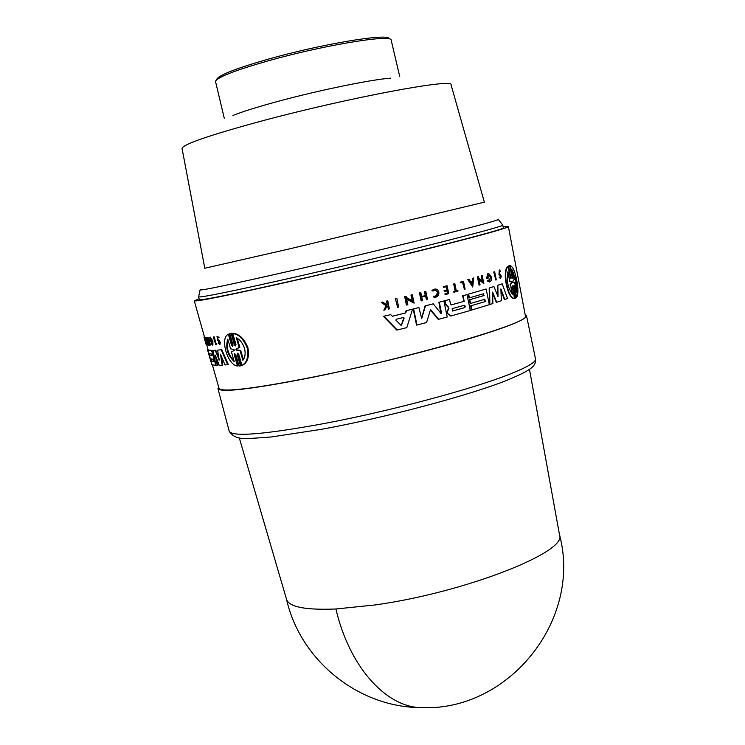 <?xml version="1.0" encoding="UTF-8"?>
<svg xmlns="http://www.w3.org/2000/svg" width="745" height="745" viewBox="0 0 745 745"><rect width="100%" height="100%" fill="white"/><g stroke="black" fill="none" stroke-linecap="round" stroke-linejoin="round"><path stroke-width="1.12" d="M239.294 437.902L286.592 599.501C289.2 607.035 305.646 610.202 335.939 608.991L375.527 604.884C465.15 592.424 567.792 551.822 559.542 534.975L529.471 369.306M525.141 314.586L526.501 315.694C526.324 319.773 504.775 328.173 461.863 340.903C419.873 353.13 361.884 367.304 313.692 377.072C252.872 389.048 220.958 392.904 217.95 388.639L218.667 387.037M208.945 354.722L207.548 349.796L208.339 349.982M209.41 353.763L209.811 355.188M210.882 358.969L211.403 360.803M204.493 337.271L205.341 337.411L207.054 345.047L204.493 337.271L205.75 339.878M205.471 339.953L205.192 337.392L205.899 337.271L207.604 344.907L207.054 345.047M208.498 342.756L209.149 345.065L208.432 345.196L206.244 337.457L208.935 343.082L207.538 337.448L209.736 345.224L207.045 339.757L208.591 345.205M206.244 337.457L206.952 337.327L208.097 340.13M207.343 337.457L208.097 337.317L210.295 345.084L209.736 345.224M213.284 336.991L214.188 336.815L216.423 344.674L215.836 344.823L213.284 336.991L214.188 336.815M216.041 365.395L212.055 364.799L210.956 360.915L213.629 361.278M210.956 360.915L213.675 361.465L213.061 359.276L210.351 358.755L209.364 355.291L212.018 355.607M209.364 355.291L212.074 355.775L211.571 354.033L208.879 353.568L207.892 350.085L212.195 350.383L214.96 360.133M221.786 349.638L217.68 350.159L221.786 349.638L228.296 364.566L225.018 364.985L220.483 354.229L222.215 365.227L219.244 365.404L215.286 355.086L217.298 365.45L216.05 365.441L213.014 350.495L215.184 350.364L219.347 360.021M221.461 356.557L222.802 365.078L222.215 365.227M216.488 358.252L217.866 365.311L217.298 365.45M213.014 350.495L215.771 350.224L219.16 358.932M230.14 333.564L231.769 333.266L235.066 344.721L234.405 344.888L231.108 333.425L231.769 333.266M234.405 344.888L235.597 345.913L235.988 344.628L232.775 333.481L233.446 333.313C239.462 334.123 244.276 338.882 247.889 347.608C249.445 356.678 247.675 362.526 242.6 365.171L241.939 365.339L238.745 354.22L237.525 353.186L237.152 354.462L240.43 365.888L239.071 366.084L235.792 354.667L234.628 353.624L234.303 354.89L237.478 365.972C227.644 365.506 219.524 337.774 228.38 334.226L231.555 345.326L232.207 345.168L229.022 334.067L228.38 334.226M237.152 354.462L237.813 354.303L241.091 365.73L240.43 365.888M234.303 354.89L234.945 354.732L238.121 365.814L237.478 365.972M219.403 340.623L217.68 339.636L218.285 339.487L220.241 342.197L220.008 344.264L218.173 343.231L219.309 343.156M218.425 342.858L219.114 343.482L219.235 342.328L217.698 340.381L216.972 336.181L219.049 337.429L218.164 337.904L217.242 337.029L217.68 339.636M210.984 342.951L211.943 343.929L211.915 341.135L210.248 338.472L210.146 340.465L211.208 340.297L211.431 341.08L210.016 341.266L209.783 337.327L210.351 337.187L212.865 340.968L212.893 344.991L210.937 343.715L211.552 342.812M204.53 337.383L204.028 337.336L204.605 337.243M206.03 341.974L206.775 344.609L206.188 344.712L204.326 338.156L205.909 343.734M503.145 226.908L508.369 226.582L525.411 315.964C532.815 321.961 414.295 356.874 314.139 376.877C253.859 388.75 222.159 392.587 219.049 388.387L212.418 364.966M508.369 226.582C507.568 227.97 485.107 234.265 440.993 245.468C397.849 256.345 338.668 270.472 289.842 281.536C228.333 295.355 196.475 301.79 194.259 300.831L199.083 298.782M508.472 266.03L510.735 277.438L508.472 266.03L509.589 265.686L512.392 278.108L510.372 265.723C512.821 266.608 514.925 271.366 516.695 279.971C518.324 288.725 518.306 294.499 516.63 297.32L514.45 286.294L513.985 286.369L516.63 297.32M512.56 276.786L510.372 265.723M513.873 285.279L515.987 297.972L514.888 298.345L513.082 286.89L512.513 285.875L512.299 287.225L514.497 298.298C508.127 299.22 502.223 270.854 508.183 266.58L510.39 277.671L510.968 278.695L511.182 277.354M514.497 298.298L514.05 298.363C507.699 299.304 501.795 270.929 507.736 266.654L508.183 266.58M494.643 271.767L496.291 279.887L495.816 280.046L493.758 271.99L494.643 271.767L493.758 271.99M500.156 271.59L499.401 270.798L499.448 273.573L501.292 276.078L500.621 278.444L499.159 277.466L499.914 276.917L500.491 277.475L500.873 276.153L499.374 274.393L499.28 269.913L500.482 271.18L499.727 271.664M500.295 277.429L500.444 276.227L498.954 274.467L499.28 269.913M472.553 278.276L473.736 277.978L472.712 287.002L467.823 279.608L469.052 279.31L470.579 281.861L472.2 281.359L472.553 278.276L473.736 277.978M482.322 281.163L481.223 275.78L482.201 275.538L481.223 275.78M482.201 275.538L483.878 283.733L478.998 279.626M483.878 283.733L478.895 279.086L480.069 284.869L479.072 285.112L477.387 276.889L478.392 276.646L478.616 277.717L482.835 281.647L481.624 275.706M486.727 278.509L487.472 273.918L488.776 273.573L491.495 277.056L491.328 280.437L489.651 281.973L487.388 281.005L488.217 279.971L489.502 280.688L490.787 277.27L488.804 274.858L487.388 277.447L488.478 277.112L488.646 277.932L486.727 278.509L487.882 273.843L488.776 273.573M489.651 281.973L487.388 281.005M489.409 280.688L490.378 277.345L489.176 275.184M487.388 277.391L488.478 277.112M497.818 296.389L497.455 285.354L502.223 283.817L507.522 298.503L504.384 299.574L500.938 290.261M504.812 299.509L500.882 288.92L501.357 300.729L496.31 302.368L492.631 293.279M496.719 302.302L492.603 292.133L492.864 303.578L489.456 304.603L489.186 287.998L493.926 286.564L498.023 296.501L497.865 285.288L502.223 283.817M483.682 295.607L483.71 293.688L469.005 297.972L468.233 294.219L486.14 288.995L489.344 304.705L471.492 310.088L470.635 305.897L485.321 301.548L484.846 299.239L470.151 303.569L469.387 299.844L483.682 295.607L483.319 293.8M484.911 301.613L484.455 299.36M397.625 307.285L395.437 298.922L396.899 298.596L398.649 307.033L397.625 307.285L395.437 298.922M460.773 282.858L460.214 282.15L463.492 281.284L460.615 282.076L460.773 282.858L462.934 282.262L464.396 289.367L462.552 282.374M453.863 292.236L453.724 291.574L455.176 291.174L453.686 283.929L454.832 283.659L456.322 290.904L457.858 290.476L457.989 291.146L453.863 292.236M456.312 290.867L457.858 290.476M432.938 291.072L431.932 290.615L432.938 291.072L435.015 289.824L438.107 292.347L437.967 294.349L436.523 296.063L435.49 296.37L437.706 292.422L435.006 289.824M431.932 290.615L433.823 289.209M432.342 290.55L434.95 288.986L436.058 289.06L437.706 290.01L438.833 292.161C439.094 294.983 437.995 296.668 435.546 297.218L433.339 296.957L433.655 296.184L435.49 296.37M383.824 310.237L386.059 305.72L381.226 302.396L382.753 302.06L386.906 304.956L387.512 303.895L386.916 301.045L387.735 300.85L389.402 308.877L388.592 309.082L387.949 305.981L387.074 306.186L384.876 309.985L383.824 310.237L386.059 305.72M386.618 304.752L387.065 303.969L386.478 301.12L387.735 300.85M388.592 309.082L387.502 306.083M443.797 287.356L443.256 286.723L447.121 285.726L448.76 293.66L445.296 294.592L445.156 293.921L447.903 293.185L447.419 290.82L444.672 291.556L444.467 290.578L447.214 289.852L446.544 286.62L443.797 287.356L443.657 286.648L447.121 285.726M445.296 294.592L444.756 293.996L447.503 293.26L447.019 290.923M444.672 291.556L444.067 290.652L446.814 289.917L446.153 286.723M425.414 296.072L426.559 299.527L425.823 295.97L421.745 297.022L422.48 300.58L421.149 300.887L419.491 292.897L420.823 292.589L419.491 292.897M421.633 296.51L425.311 295.569L424.492 291.612L425.795 291.314L427.453 299.294L426.559 299.527M412.162 300.794L410.97 295.057L412.348 294.741L414.099 303.159L406.677 299.173M414.099 303.159L406.602 298.81L407.832 304.742L406.425 305.059L404.675 296.631L406.081 296.314L406.304 297.413L412.656 301.082L411.389 294.983L412.348 294.741M405.336 312.984L406.025 310.777L412.125 309.24L406.453 310.712L405.764 312.909L392.252 316.234M412.553 309.166L406.817 327.623L396.815 330.091L383.47 316.346L390.715 314.613L392.28 316.271L405.764 312.909M451.386 304.854L463.809 301.39L462.664 295.802L467.022 294.61L470.281 310.497L451.116 315.945L447.82 313.561L447.438 311.736L448.937 308.207L445.519 304.444L444.756 300.719L449.542 299.462L450.474 303.96L451.489 304.854L463.809 301.39M450.669 316.02L447.41 313.626L447.037 311.801L448.537 308.272M440.882 313.524L438.889 302.293L443.899 300.989L438.889 302.293M443.899 300.989L447.214 317.016L438.284 319.391L430.293 309.929M430.452 309.873L426.559 322.548L416.548 325.109L413.186 308.97L418.913 307.545L421.689 318.664L425.451 305.86L433.245 303.82L441.049 313.552L441.496 312.872L439.289 302.219M421.512 318.646L425.032 305.925L433.245 303.82M513.92 285.27L514.45 286.294M500.621 278.444L499.578 277.391L499.914 276.917M435.546 297.218L433.748 296.892L434.065 296.11M210.788 337.15L210.211 337.289L212.288 341.108L212.325 345.131M218.806 340.772L219.645 342.346L219.412 344.413M448.118 307.275L448.937 308.207M232.775 333.481C238.772 334.291 243.568 339.059 247.172 347.785C248.728 356.846 246.986 362.694 241.939 365.339M502.707 224.99L503.331 227.746C509.953 228.436 391.06 258.552 291.975 280.902C232.244 294.331 201.346 300.57 199.287 299.62L198.617 296.882C200.647 297.73 231.537 291.416 291.267 277.941C390.343 255.507 509.291 225.521 502.707 224.99L498.349 219.477M512.206 269.979L516.006 280.344L516.602 292.273L514.721 282.709L513.007 282.253L512.839 281.331L514.097 279.552L512.206 269.979M516.35 290.988L515.531 280.427L512.402 271.003M511.899 281.74L512.085 282.634L510.539 284.45L512.467 294.126C507.811 287.998 506.321 280.511 507.988 271.655L509.925 281.349L511.917 281.74M512.085 282.634L511.461 281.778M403.52 317.454L404.144 318.068L401.332 325.621L395.912 320.127L396.256 319.26L403.613 317.435M401.145 325.612L403.716 318.143L403.296 317.51M464.237 305.273L465.374 306.186L464.722 307.611L452.476 311.038L452.159 308.654L464.237 305.273M452.373 311.038L464.321 307.676L464.973 306.251L464.414 305.413M236.351 337.774C239.955 339.59 242.674 343.082 244.509 348.241C245.701 353.475 245.142 357.507 242.842 360.329L240.058 350.662L236.193 350.094L235.923 349.172L239.136 347.468L236.351 337.774M234.014 349.479L234.275 350.383L231.462 351.947L234.219 361.595C227.374 354.927 225.232 347.459 227.812 339.189L230.577 348.846L234.014 349.479M208.963 354.844L210.528 360.329M399.758 76.67L391.097 39.802C389.421 34.317 321.719 45.631 267.967 60.904C235.187 70.3 217.689 77.098 215.482 81.307L224.254 118.166M389.058 38.526C387.326 33.106 320.937 44.169 268.247 59.162C236.109 68.391 218.937 75.087 216.739 79.259M508.919 265.946L509.589 265.686M515.335 298.27L513.082 286.89M495.816 280.046L494.168 271.916M472.2 281.359L472.945 278.202M470.579 281.861L472.6 281.284M467.823 279.608L469.052 279.31M472.712 287.002L468.223 279.543M477.387 276.889L478.392 276.646M479.473 285.046L477.787 276.823M487.798 280.94L488.217 279.971M489.186 287.998L493.926 286.564M489.865 304.537L489.586 287.933M204.028 337.336L204.326 338.156M204.167 337.466L206.225 344.749M204.465 336.87L203.99 337.029M206.076 344.348L205.844 343.743M469.387 299.844L484.092 295.532M470.551 303.504L469.788 299.769M470.635 305.897L485.321 301.548M471.892 310.022L471.036 305.832M468.233 294.219L486.14 288.995M469.406 297.907L468.633 294.154M395.874 298.847L396.899 298.596M463.492 281.284L465.113 289.172L464.396 289.367M453.686 283.929L454.832 283.659M455.176 291.174L454.087 283.854M453.724 291.574L455.577 291.109M454.264 292.17L454.124 291.5M381.226 302.396L382.753 302.06M386.506 305.636L381.673 302.321M421.568 300.812L419.901 292.822M424.492 291.612L425.795 291.314M425.311 295.569L424.901 291.537M420.823 292.589L421.642 296.547L425.721 295.495M404.675 296.631L406.081 296.314M406.844 304.984L405.094 296.557M211.208 340.297L210.63 340.437L210.854 341.219M210.146 340.465L210.63 340.437M219.049 337.429L218.164 337.904M216.972 336.181L218.443 337.578M383.47 316.346L390.715 314.613M397.262 330.016L383.926 316.271M444.756 300.719L449.542 299.462M445.519 304.444L445.156 300.654M448.518 307.21L445.929 304.37M462.664 295.802L467.022 294.61M464.21 301.315L463.055 295.737M413.186 308.97L418.913 307.545M416.967 325.044L413.615 308.896M438.684 319.335L431.113 310.106M231.555 345.326L232.701 346.369L233.045 345.093L229.767 333.658L231.108 333.425M218.993 360.105L217.68 350.159M215.771 350.224L215.184 350.364M221.191 349.787L227.691 364.715M212.195 350.383L211.627 350.522L215.854 365.441M207.892 350.085L211.627 350.522M213.601 336.964L215.836 344.823M208.097 337.317L207.538 337.448M207.24 338.332L206.682 338.472M206.952 337.327L206.393 337.457M205.145 337.159L204.596 337.299M205.899 337.271L205.341 337.411M212.027 364.668L210.546 360.44M208.311 349.88L207.762 350.01L211.915 364.696M472.209 284.59L470.84 282.29L472.535 281.815L472.209 284.59M237.217 338.277L239.815 347.3L235.923 349.172L236.593 349.005L236.854 349.926L240.737 350.495L243.364 359.612M206.412 342.793L205.62 340.4L206.412 342.793M509.925 281.349L507.718 272.577M511.889 293.539L510.539 284.45M511.629 282.718L510.101 284.525M509.478 281.424L511.014 281.852M471.883 284.041L472.134 281.927M239.815 347.3L239.136 347.468M240.058 350.662L240.737 350.495M227.998 339.86C226.108 347.477 228.1 354.462 233.995 360.803M335.939 608.991C348.921 665.387 384.476 705.617 419.128 707.573L428.114 707.554M325.146 423.356C264.605 434.456 232.636 437.101 229.218 431.271C232.608 436.253 237.441 438.609 243.717 438.339C247.266 438.665 256.569 438.19 271.618 436.924L321.7 429.278C386.478 417.414 469.08 395.474 507.429 380.108C530.3 370.395 536.307 366.568 535.515 358.867C536.111 362.014 527.516 367.117 509.729 374.176C472.851 388.899 390.613 410.961 325.146 423.356M497.986 219.309C499.308 219.309 497.455 220.045 492.426 221.535C472.581 227.616 371.066 252.499 290.857 270.826C228.305 285.046 198.114 291.342 200.293 289.684M451.051 84.818C454.795 77.871 348.381 97.688 261.998 120.923C209.531 135.171 182.879 144.325 182.041 148.413L204.791 268.256L289.88 248.793L484.362 202.165L451.051 84.818M390.818 78.141C371.904 79.398 318.888 90.257 277.634 101.469C257.211 107.01 242.302 111.675 232.906 115.475M236.854 349.926L236.193 350.094M286.536 599.306C300.021 659.446 356.948 706.521 419.128 707.573C508.137 712.909 582.46 620.054 559.504 534.78M229.218 431.271L217.95 388.639M208.088 349.666L206.663 344.637M204.558 337.206L194.259 300.831M535.515 358.867L526.501 315.694M236.835 348.93L236.174 349.098M200.042 290.001L198.617 296.882"/></g></svg>

